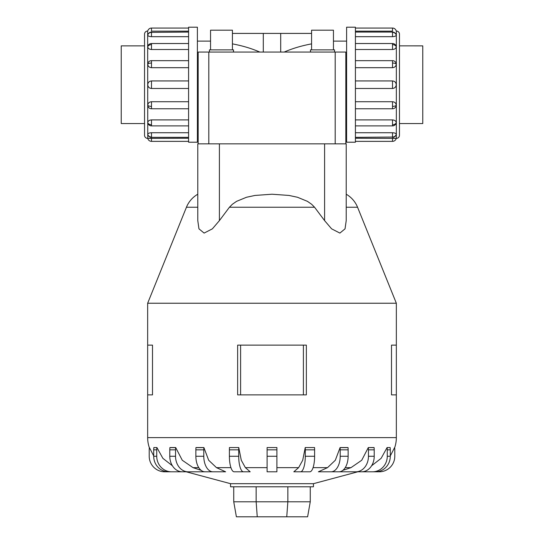 <?xml version="1.0" encoding="UTF-8"?>
<svg xmlns="http://www.w3.org/2000/svg" width="544" height="544" viewBox="0 0 544 544"><rect width="100%" height="100%" fill="white"/><g stroke="black" fill="none" stroke-linecap="round" stroke-linejoin="round"><path stroke-width="0.82" d="M333.452 41.113L346.603 41.113M311.576 43.874C301.444 45.771 292.318 48.504 284.199 52.068M346.603 128.309L345.828 128.309L345.828 143.847L345.828 52.068L345.828 109.575M263.296 52.068L263.296 33.415L280.704 33.415L280.704 52.068M197.397 41.113L210.548 41.113M198.172 109.575L198.172 128.309L197.397 128.309M345.828 59.84L345.828 52.068L198.172 52.068L198.172 143.847L198.172 59.84M259.801 52.068C251.682 48.504 242.556 45.771 232.424 43.874M232.424 49.878L232.424 30.192L210.548 30.192L210.548 49.878M233.519 52.068L233.519 49.878L209.454 49.878L209.454 52.068M333.452 49.878L333.452 30.192L311.576 30.192L311.576 49.878M334.546 52.068L334.546 49.878L310.481 49.878L310.481 52.068M144.548 45.866L121.237 45.866L121.237 123.549L144.548 123.549M355.416 28.057L392.51 28.057A3.835 3.835 0 0 1 396.243 31.035L396.345 31.035A3.108 3.108 0 0 1 399.452 34.143L399.452 45.852L422.763 45.866L422.763 123.549L399.452 123.549L399.452 135.272A3.108 3.108 0 0 1 396.345 138.38L396.243 138.38A3.835 3.835 0 0 1 392.51 141.358L355.416 141.358M197.397 27.2L188.584 27.2L188.584 142.215L197.397 142.215L197.397 27.2M147.655 138.38A3.108 3.108 0 0 1 144.548 135.272L144.548 34.143A3.108 3.108 0 0 1 147.655 31.035L147.757 138.38A3.835 3.835 0 0 0 151.49 141.358L188.584 141.358M188.584 31.164L151.49 31.164L151.49 28.057A3.835 3.835 0 0 0 147.757 31.035L147.655 31.035M147.757 134.3A3.835 3.543 0 0 0 151.49 137.047L151.49 137.34A3.835 3.835 0 0 1 147.771 134.429L147.757 134.3C147.982 133.382 149.226 132.858 151.49 132.736L188.584 132.736M151.49 141.358L151.49 138.251L147.757 138.38L188.584 138.251M147.757 105.25A3.835 1.469 0 0 0 151.49 106.386L151.49 108.752A3.835 3.835 0 0 1 148.308 107.066L147.757 105.25C147.982 103.115 149.226 101.939 151.49 101.721L188.584 101.721M188.584 67.694L151.49 67.694C149.226 67.476 147.982 66.3 147.757 64.165L148.308 62.356A3.835 3.835 0 0 1 151.49 60.663L188.584 60.663M188.584 36.679L151.49 36.679C149.226 36.557 147.982 36.04 147.757 35.122L147.852 34.802M151.49 28.057L188.584 28.057M188.584 49.511L151.49 49.511C149.226 49.327 147.982 48.409 147.757 46.757L147.852 46.158A3.835 3.835 0 0 1 151.49 43.527L188.584 43.527M188.584 88.475L151.49 88.475C149.226 88.257 147.982 86.999 147.757 84.708C147.982 82.416 149.226 81.165 151.49 80.94L188.584 80.94M147.757 122.665A3.835 2.713 0 0 0 151.49 124.766L151.49 125.888A3.835 3.835 0 0 1 147.852 123.257L147.757 122.665C147.982 121.013 149.226 120.095 151.49 119.904L188.584 119.904M346.603 27.2L355.416 27.2L355.416 142.215L346.603 142.215L346.603 27.2M392.51 28.057L392.51 31.164L355.416 31.164M396.243 35.122A3.835 3.543 180 0 0 392.51 32.368L392.51 32.076A3.835 3.835 0 0 1 396.229 34.986L396.243 35.122C396.018 36.04 394.774 36.557 392.51 36.679L355.416 36.679M396.243 46.757A3.835 2.713 180 0 0 392.51 44.649L392.51 43.527A3.835 3.835 0 0 1 396.148 46.158L396.243 46.757C396.018 48.409 394.774 49.327 392.51 49.511L355.416 49.511M396.243 64.165A3.835 1.469 180 0 0 392.51 63.029L392.51 60.663A3.835 3.835 0 0 1 395.692 62.356L396.243 64.165C396.018 66.3 394.774 67.476 392.51 67.694L355.416 67.694M355.416 80.94L392.51 80.94C394.774 81.165 396.018 82.416 396.243 84.708C396.018 86.999 394.774 88.257 392.51 88.475L355.416 88.475M355.416 101.721L392.51 101.721C394.774 101.939 396.018 103.115 396.243 105.25L395.692 107.066A3.835 3.835 0 0 1 392.51 108.752L355.416 108.752M355.416 119.904L392.51 119.904C394.774 120.095 396.018 121.013 396.243 122.665L396.148 123.257A3.835 3.835 0 0 1 392.51 125.888L355.416 125.888M355.416 132.736L392.51 132.736C394.774 132.858 396.018 133.382 396.243 134.3L396.148 134.613M355.416 138.251L396.243 138.38L392.51 138.251L392.51 141.358M346.215 194.222A26.425 26.425 0 0 1 357.558 207.237L396.345 303.239L147.655 303.239L186.442 207.237A26.425 26.425 0 0 1 197.785 194.222M219.409 143.847L346.215 143.847L346.215 220.619L345.046 228.834L339.884 233.09L331.609 228.834L324.591 220.619L314.568 207.237L311.651 204.286L307.428 201.341L297.486 197.261L289.027 195.446L272 194.222L254.973 195.446L246.514 197.261L236.572 201.341L232.349 204.286L229.432 207.237L219.409 220.619L212.391 228.834L204.116 233.09L198.954 228.834L197.785 220.619L197.785 143.847L219.409 143.847L219.409 220.619M357.789 471.804L313.446 483.684L230.554 483.684L186.211 471.804M342.89 470.322L350.982 467.65L361.726 460.251L368.322 447.542L374.075 447.542A15.545 12.573 -90 0 1 374.218 449.84L368.458 449.84L368.458 456.26A15.545 12.573 90 0 1 355.885 471.804L338.416 471.804M318.383 471.804L327.515 467.65L335.322 460.251L340.116 447.542L348.031 447.542A15.545 9.139 -90 0 1 348.133 449.84L340.211 449.84L340.211 456.26A15.545 9.139 90 0 1 331.078 471.804L318.383 471.804M303.124 471.804L293.814 471.804L298.615 467.65L302.716 460.251L305.238 447.542L314.548 447.542L305.238 447.542A15.545 4.801 90 0 1 305.286 449.84L305.286 456.26A15.545 4.801 90 0 1 300.485 471.804L303.124 471.804M245.385 467.65L250.186 471.804L234.206 471.804A15.545 4.801 90 0 1 229.398 456.26L229.398 449.84A15.545 4.801 90 0 1 229.452 447.542L238.762 447.542L241.284 460.251L245.385 467.65L267.104 467.65M216.485 467.65L225.617 471.804L205 471.804A15.545 9.139 90 0 1 195.867 456.26L195.867 449.84A15.545 9.139 90 0 1 195.969 447.542L203.884 447.542L208.678 460.251L216.485 467.65L230.935 467.65M205.584 471.804L188.115 471.804A15.545 12.573 -90 0 1 175.542 456.26L175.542 449.84L169.782 449.84A15.545 12.573 90 0 1 169.925 447.542L175.678 447.542L182.274 460.251L193.018 467.65L201.11 470.322M306.354 345.127L306.354 394.869L306.354 345.127L237.646 345.127L237.646 394.869L306.354 394.869M396.345 303.239L396.345 345.127L391.503 345.127L391.503 394.869L396.345 394.869L396.345 437.621A31.083 31.083 0 0 1 394.645 447.746M152.497 345.127L152.497 394.869L152.497 345.127L147.655 345.127L147.655 303.239M149.355 447.746A31.083 31.083 0 0 1 147.655 437.621L147.655 394.869L152.497 394.869M313.446 483.684L313.446 486.792L230.554 486.792L230.554 483.684M186.347 471.804L164.757 471.804A15.545 15.545 0 0 1 149.212 456.26L149.212 449.84A15.545 15.545 0 0 1 149.382 447.542L153.707 455.913M192.052 471.804L171.516 471.804A15.545 14.783 -90 0 1 156.733 456.26L156.733 449.84A15.545 14.783 -90 0 1 156.896 447.542L153.87 447.542L156.896 447.542L162.88 458.34L172.428 465.786M267.104 447.542L276.896 447.542L267.104 447.542L267.104 471.804L276.896 471.804L276.896 447.542M371.572 465.786L381.12 458.34L387.104 447.542L390.13 447.542A15.545 14.783 -90 0 1 390.293 449.84L387.267 449.84L387.267 456.26A15.545 14.783 90 0 1 372.484 471.804L351.948 471.804M390.293 455.913L394.618 447.542A15.545 15.545 0 0 1 394.788 449.84L394.788 456.26A15.545 15.545 0 0 1 379.243 471.804L357.653 471.804M233.743 486.792L233.743 501.799L236.388 516.8L307.612 516.8L310.257 501.799L287.851 501.799L286.749 516.8M233.743 501.799L256.149 501.799L257.251 516.8M256.149 486.792L256.149 501.799L287.851 501.799L287.851 486.792M310.257 486.792L310.257 501.799M396.345 394.869L396.345 345.127M147.655 394.869L147.655 345.127M303.402 394.869L303.402 345.127M240.598 394.869L240.598 345.127M373.3 447.637L368.322 447.542A15.545 12.573 90 0 1 368.458 449.84M346.984 447.637L341.142 447.637M240.876 471.804L243.515 471.804A15.545 4.801 -90 0 1 238.714 456.26L238.714 449.84A15.545 4.801 -90 0 1 238.762 447.542L229.452 447.542M202.858 447.637L197.016 447.637M174.93 447.637L170.7 447.637M153.87 447.542A15.545 14.783 90 0 0 153.707 449.84L153.707 456.26A15.545 14.783 90 0 0 168.49 471.804L171.516 471.804M169.782 449.84L169.782 456.26A15.545 12.573 90 0 0 182.356 471.804L188.115 471.804M175.542 449.84A15.545 12.573 -90 0 1 175.678 447.542M212.922 471.804A15.545 9.139 -90 0 1 203.789 456.26L203.789 449.84A15.545 9.139 -90 0 1 203.884 447.542M314.548 447.542A15.545 4.801 -90 0 1 314.602 449.84L314.602 456.26A15.545 4.801 -90 0 1 309.794 471.804L293.814 471.804M340.116 447.542A15.545 9.139 90 0 1 340.211 449.84M348.133 449.84L348.133 456.26A15.545 9.139 -90 0 1 339 471.804L331.078 471.804M374.218 449.84L374.218 456.26A15.545 12.573 -90 0 1 361.644 471.804L355.885 471.804M387.104 447.542A15.545 14.783 90 0 1 387.267 449.84M390.293 449.84L390.293 456.26A15.545 14.783 -90 0 1 375.51 471.804L372.484 471.804M399.452 34.143L399.452 135.272M232.424 33.415L263.296 33.415M280.704 33.415L311.576 33.415M147.757 64.165A3.835 1.469 0 0 1 151.49 63.029L151.49 60.663M151.49 67.694L151.49 63.029M147.757 35.122A3.835 3.543 0 0 1 151.49 32.368L188.584 32.076M151.49 36.679L151.49 32.368M147.757 46.757A3.835 2.713 0 0 1 151.49 44.649L151.49 43.527M151.49 49.511L151.49 44.649M151.49 88.475L151.49 80.94M396.345 138.38L396.345 31.035M396.243 105.25A3.835 1.469 180 0 1 392.51 106.386L392.51 108.752M392.51 101.721L392.51 106.386M396.243 134.3A3.835 3.543 180 0 1 392.51 137.047L355.416 137.34M392.51 132.736L392.51 137.047M396.243 122.665A3.835 2.713 180 0 1 392.51 124.766L392.51 125.888M392.51 119.904L392.51 124.766M392.51 80.94L392.51 88.475M357.558 207.237L346.215 207.237M314.568 207.237L229.432 207.237M197.785 207.237L186.442 207.237M350.982 467.65L345.216 467.65M327.515 467.65L313.065 467.65M298.615 467.65L276.896 467.65M198.784 467.65L193.018 467.65M396.345 437.621L147.655 437.621M156.733 449.84L153.707 449.84M156.733 456.26L153.707 456.26M175.542 456.26L169.782 456.26M203.789 449.84L195.867 449.84M203.789 456.26L195.867 456.26M238.714 449.84L229.398 449.84M238.714 456.26L229.398 456.26M276.896 449.84L267.104 449.84M276.896 456.26L267.104 456.26M314.602 449.84L305.286 449.84M314.602 456.26L305.286 456.26M348.133 456.26L340.211 456.26M374.218 456.26L368.458 456.26M390.293 456.26L387.267 456.26M324.591 143.847L324.591 220.619M392.51 44.649L392.51 49.511M392.51 63.029L392.51 67.694M392.51 32.368L392.51 36.679M151.49 124.766L151.49 119.904M151.49 106.386L151.49 101.721M151.49 137.047L151.49 132.736M208.801 143.847L208.801 52.068M335.199 143.847L335.199 52.068M151.49 137.34L188.584 137.34M151.49 108.752L188.584 108.752M151.49 125.888L188.584 125.888M392.51 32.076L355.416 32.076M392.51 60.663L355.416 60.663M392.51 43.527L355.416 43.527M392.51 137.34A3.835 3.835 0 0 0 396.229 134.429M151.49 32.076A3.835 3.835 0 0 0 147.771 34.986"/></g></svg>
